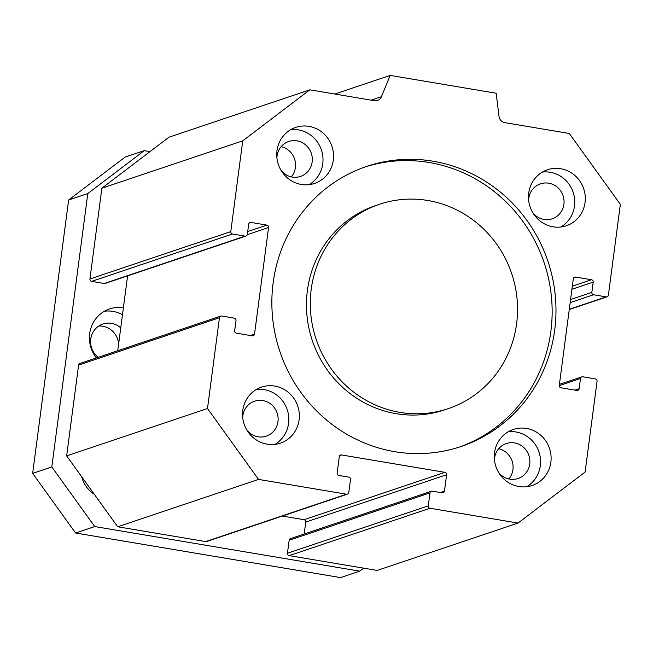 <?xml version="1.0" encoding="UTF-8"?>
<svg xmlns="http://www.w3.org/2000/svg" width="653" height="653" viewBox="0 0 653 653"><rect width="100%" height="100%" fill="white"/><g stroke="black" fill="none" stroke-linecap="round" stroke-linejoin="round"><path stroke-width="0.98" d="M379.556 204.267L375.728 205.556A107.802 103.141 71.4 0 0 312.322 340.613A107.802 103.141 71.4 0 0 444.448 409.913L448.285 408.623A107.802 103.141 71.4 0 0 516.605 323.725A107.802 103.141 71.4 0 0 379.556 204.267A107.802 103.141 71.4 0 0 316.158 339.323A107.802 103.141 71.4 0 0 448.285 408.623M364.905 167.021A147.79 141.407 -108.6 0 1 550.863 331.422A147.79 141.407 -108.6 0 1 459.108 447.158M554.699 330.132A147.79 141.407 -108.6 0 1 461.034 446.53A147.79 141.407 -108.6 0 1 279.892 351.526A147.79 141.407 -108.6 0 1 366.815 166.368A147.79 141.407 -108.6 0 1 554.699 330.132M593.553 294.756A2.09 2 -108.6 0 1 591.838 292.373L593.185 282.12A2.09 2 71.4 0 0 591.471 279.737L575.571 277.06A2.09 2 71.4 0 0 573.31 278.774L559.278 385.392A2.09 2 71.4 0 0 560.992 387.784L576.893 390.453A2.09 2 71.4 0 0 579.146 388.739L580.501 378.487A2.09 2 -108.6 0 1 582.754 376.773L595.34 378.887A2.09 2 -108.6 0 1 597.062 381.279L585.104 472.062L518.017 523.061L430.017 508.254A2.09 2 -108.6 0 1 428.295 505.871L430.009 492.884A2.09 2 -108.6 0 1 432.262 491.17L442.203 492.844A2.09 2 71.4 0 0 444.456 491.129L446.619 474.723A2.09 2 71.4 0 0 444.897 472.339L341.552 454.953A2.09 2 71.4 0 0 339.299 456.667L337.136 473.066A2.09 2 71.4 0 0 338.85 475.457L348.792 477.123A2.09 2 -108.6 0 1 350.506 479.514L348.8 492.493A2.09 2 -108.6 0 1 346.539 494.215L258.539 479.408L207.491 408.525L219.449 317.733A2.09 2 -108.6 0 1 221.702 316.019L234.288 318.142A2.09 2 -108.6 0 1 236.011 320.525L234.656 330.777A2.09 2 71.4 0 0 236.378 333.161L252.278 335.838A2.09 2 71.4 0 0 254.531 334.116L268.571 227.497A2.09 2 71.4 0 0 266.848 225.114L250.956 222.436A2.09 2 71.4 0 0 248.695 224.159L247.348 234.411A2.09 2 -108.6 0 1 245.087 236.125L232.501 234.003A2.09 2 -108.6 0 1 230.787 231.619L242.736 140.836L309.832 89.828L374.381 100.693A6.954 6.652 71.4 0 0 381.45 96.701L390.168 75.405L496.166 93.24L499.014 116.487A6.954 6.652 71.4 0 0 504.745 122.625L569.302 133.49L620.35 204.373L608.4 295.156A2.09 2 -108.6 0 1 606.139 296.878L593.553 294.756L570.175 302.617M299.107 419.863A29.556 28.283 -108.6 0 1 280.374 443.142A29.556 28.283 -108.6 0 1 244.149 424.14A29.556 28.283 -108.6 0 1 261.535 387.107A29.556 28.283 -108.6 0 1 299.107 419.863M585.047 202.503A29.556 28.283 -108.6 0 1 566.314 225.783A29.556 28.283 -108.6 0 1 530.081 206.781A29.556 28.283 -108.6 0 1 547.467 169.756A29.556 28.283 -108.6 0 1 585.047 202.503M333.299 160.148A29.556 28.283 -108.6 0 1 314.566 183.428A29.556 28.283 -108.6 0 1 278.341 164.425A29.556 28.283 -108.6 0 1 295.727 127.392A29.556 28.283 -108.6 0 1 333.299 160.148M550.854 462.226A29.556 28.283 -108.6 0 1 532.122 485.505A29.556 28.283 -108.6 0 1 495.888 466.503A29.556 28.283 -108.6 0 1 513.274 429.47A29.556 28.283 -108.6 0 1 550.854 462.226M281.141 146.664A18.431 17.631 -108.6 0 1 295.393 167.552A18.431 17.631 -108.6 0 1 291.303 176.89M498.688 448.733A18.431 17.631 -108.6 0 1 512.948 469.621A18.431 17.631 -108.6 0 1 508.858 478.959M508.189 431.788A29.556 28.283 -108.6 0 1 540.317 465.769A29.556 28.283 -108.6 0 1 526.669 486.73M498.729 472.633A18.431 17.631 71.4 0 0 518.033 478.502A18.431 17.631 71.4 0 0 529.714 463.981A18.431 17.631 71.4 0 0 506.279 443.558A18.431 17.631 71.4 0 0 494.452 459.9M290.642 129.71A29.556 28.283 -108.6 0 1 322.762 163.691A29.556 28.283 -108.6 0 1 309.114 184.652M281.182 170.555A18.431 17.631 71.4 0 0 300.478 176.424A18.431 17.631 71.4 0 0 312.158 161.911A18.431 17.631 71.4 0 0 288.732 141.489A18.431 17.631 71.4 0 0 276.896 157.822M542.382 172.074A29.556 28.283 -108.6 0 1 574.501 206.054A29.556 28.283 -108.6 0 1 560.854 227.007M532.921 212.911A18.431 17.631 71.4 0 0 552.226 218.779A18.431 17.631 71.4 0 0 563.906 204.267A18.431 17.631 71.4 0 0 540.472 183.844A18.431 17.631 71.4 0 0 528.644 200.185M256.449 389.433A29.556 28.283 -108.6 0 1 288.569 423.405A29.556 28.283 -108.6 0 1 274.921 444.366M246.989 430.27A18.431 17.631 71.4 0 0 266.285 436.139A18.431 17.631 71.4 0 0 277.974 421.626A18.431 17.631 71.4 0 0 254.539 401.203A18.431 17.631 71.4 0 0 242.712 417.545M431.331 491.244L290.479 538.611A2.09 2 71.4 0 0 289.157 540.251L287.442 553.238A2.09 2 71.4 0 0 289.165 555.621L377.165 570.428L518.017 523.061M282.325 516.05L304.053 519.706A2.09 2 -108.6 0 1 305.767 522.09L304.2 533.999M258.539 479.408L117.695 526.775L205.687 541.582A2.09 2 71.4 0 0 206.626 541.508L347.478 494.141M220.771 316.093L79.919 363.46A2.09 2 71.4 0 0 78.597 365.1L66.647 455.892L117.695 526.775M127.588 275.884L117.728 350.743M242.736 140.836L101.884 188.203L89.934 278.986A2.09 2 71.4 0 0 91.649 281.37L104.235 283.492A2.09 2 71.4 0 0 105.174 283.418L246.026 236.051M390.168 75.405L334.785 94.032M309.832 89.828L168.98 137.195L101.884 188.203M207.491 408.525L66.647 455.892M104.423 311.236A31.295 29.948 -108.6 0 1 113.002 311.399A31.295 29.948 -108.6 0 1 122.478 314.697M98.211 357.305A19.125 18.3 -108.6 0 1 90.759 338.94A19.125 18.3 -108.6 0 1 102.856 324.027A19.125 18.3 -108.6 0 1 120.74 327.871M96.391 357.926A31.295 29.948 -108.6 0 1 109.516 308.942A31.295 29.948 -108.6 0 1 123.376 307.824M118.642 343.821A19.125 18.3 71.4 0 0 98.742 326.043M150.002 151.627L144.24 150.655L87.804 193.557L51.816 466.944L94.75 526.563L359.746 571.155L363.672 568.159M94.358 494.378A29.556 28.283 -108.6 0 1 81.658 476.739M144.24 150.655L125.074 157.104L68.638 199.998L87.804 193.557M51.816 466.944L32.65 473.384L68.638 199.998M94.75 526.563L75.585 533.003L32.65 473.384M359.746 571.155L340.58 577.595L75.585 533.003M591.838 292.373L570.583 299.523M571.93 289.271L593.185 282.12M591.471 279.737L572.338 286.169M573.848 277.639L575.571 277.06M579.146 388.739L574.991 390.135M559.254 385.629L580.501 378.487M289.165 555.621L430.017 508.254M428.295 505.871L287.442 553.238M289.157 540.251L430.009 492.884M444.456 491.129L440.302 492.525M305.767 522.09L446.619 474.723M444.897 472.339L304.053 519.706M339.829 455.533L341.552 454.953M346.539 494.215L205.687 541.582M78.597 365.1L219.449 317.733M254.531 334.116L250.377 335.52M247.299 234.656L268.571 227.497M266.848 225.114L247.724 231.546M249.226 223.016L250.956 222.436M245.087 236.125L104.235 283.492M91.649 281.37L232.501 234.003M230.787 231.619L89.934 278.986M606.139 296.878L569.294 309.269M381.45 96.701L371.19 100.154M581.823 376.846L559.409 384.38M607.078 296.805L569.261 309.522"/></g></svg>
